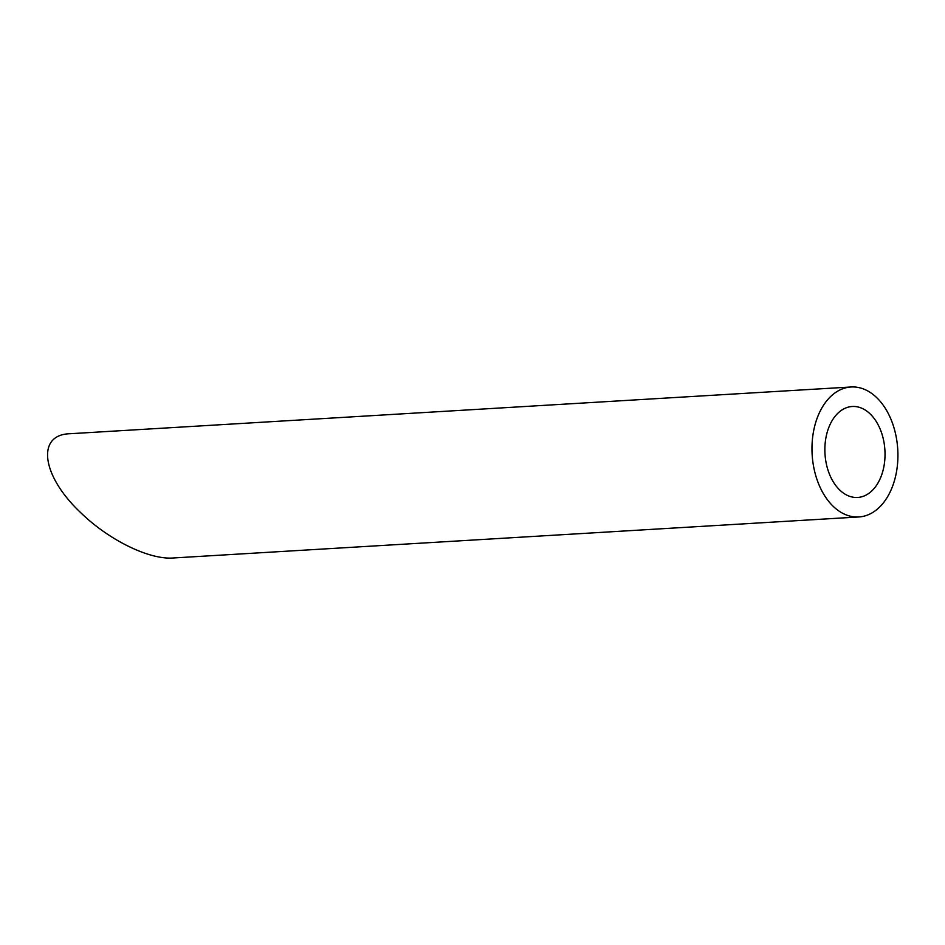 <?xml version="1.0" encoding="UTF-8"?>
<svg xmlns="http://www.w3.org/2000/svg" width="945" height="945" viewBox="0 0 945 945"><rect width="100%" height="100%" fill="white"/><g stroke="black" fill="none" stroke-linecap="round" stroke-linejoin="round"><path stroke-width="1.42" d="M826.296 463.652A45.573 30.016 86.6 0 0 857.67 497.46A45.573 30.016 86.6 0 0 884.91 450.186A45.573 30.016 86.6 0 0 852.225 406.492A45.573 30.016 86.6 0 0 826.296 463.652M814.023 468.649A65.099 42.879 86.6 0 0 858.84 516.962A65.099 42.879 86.6 0 0 897.75 449.418A65.099 42.879 86.6 0 0 851.055 386.989A65.099 42.879 86.6 0 0 814.023 468.649M858.84 516.962L173.124 557.987C149.086 559.842 108.592 539.949 80.585 512.533C41.592 475.855 36.005 434.606 69.906 433.731L851.055 386.989"/></g></svg>
